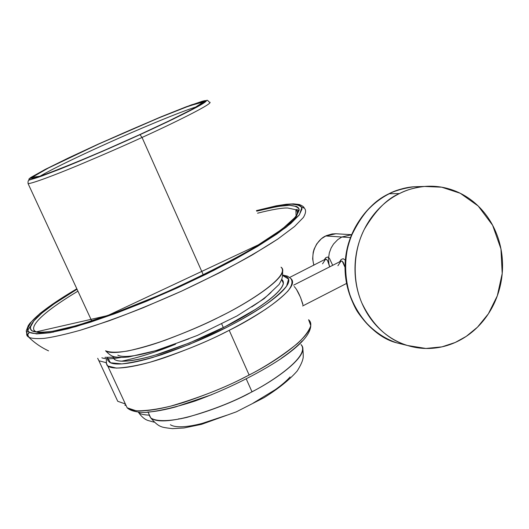 <?xml version="1.0" encoding="UTF-8"?>
<svg xmlns="http://www.w3.org/2000/svg" width="529" height="529" viewBox="0 0 529 529"><rect width="100%" height="100%" fill="white"/><g stroke="black" fill="none" stroke-linecap="round" stroke-linejoin="round"><path stroke-width="0.79" d="M361.856 303.005C351.104 277.857 354.364 248.432 364.375 229.216C375.478 210.469 387.175 198.58 399.468 193.561L388.941 193.753C373.348 201.278 350.634 221.367 345.708 258.443C340.497 296.18 367.767 335.855 396.942 342.898L404.282 344.71L396.942 342.898C382.216 337.971 367.622 327.193 356.982 310.973C343.85 288.126 342.739 259.111 350.615 237.501C368.138 200.114 387.578 190.876 413.618 186.777C403.865 187.874 395.646 190.195 388.941 193.753L399.468 193.561C406.279 189.937 414.637 187.57 424.542 186.459L441.675 187.187L460.27 193.283L478.209 206.019L492.625 225.268L500.95 248.928L502.206 273.526L497.32 295.797L488.366 313.816L477.482 327.173L466.234 336.378L455.204 342.481L441.966 346.852L425.911 348.466L407.555 345.51C388.226 339.955 372.998 325.785 361.856 303.005C357.67 293.172 355.402 282.784 355.038 271.833C354.701 260.883 356.308 250.243 359.865 239.921C363.436 229.612 368.66 220.434 375.537 212.387C382.421 204.359 390.402 198.084 399.468 193.561C408.54 189.058 417.976 186.625 427.789 186.261C437.595 185.91 447.018 187.616 456.064 191.366C465.103 195.135 473.098 200.636 480.048 207.871C486.991 215.105 492.4 223.522 496.288 233.11C500.156 242.705 502.233 252.769 502.517 263.31C502.788 273.85 501.261 284.099 497.921 294.071C494.569 304.03 489.642 312.989 483.142 320.944C476.636 328.893 469.005 335.247 460.256 339.995C451.495 344.736 442.244 347.493 432.51 348.274C422.77 349.034 413.268 347.712 404.011 344.313C394.753 340.894 386.461 335.611 379.128 328.469C371.814 321.308 366.055 312.824 361.856 303.005C351.104 277.857 354.364 248.432 364.375 229.216C375.478 210.469 387.175 198.58 399.468 193.561L388.941 193.753C373.348 201.278 350.634 221.367 345.708 258.443C340.497 296.18 367.767 335.855 396.942 342.898L404.282 344.71L396.942 342.898C382.216 337.971 367.622 327.193 356.982 310.973C343.85 288.126 342.739 259.111 350.615 237.501C368.138 200.114 387.578 190.876 413.618 186.777L422.757 186.631L413.618 186.777C403.865 187.874 395.646 190.195 388.941 193.753L399.468 193.561C406.279 189.937 414.637 187.57 424.542 186.459L441.675 187.187L460.27 193.283L478.209 206.019L492.625 225.268L500.95 248.928L502.206 273.526L497.32 295.797L488.366 313.816L477.482 327.173L466.234 336.378L455.204 342.481L441.966 346.852L425.911 348.466L407.555 345.51C388.226 339.955 372.998 325.785 361.856 303.005C357.67 293.172 355.402 282.784 355.038 271.833C354.701 260.883 356.308 250.243 359.865 239.921C363.436 229.612 368.66 220.434 375.537 212.387C382.421 204.359 390.402 198.084 399.468 193.561C408.54 189.058 417.976 186.625 427.789 186.261C437.595 185.91 447.018 187.616 456.064 191.366C465.103 195.135 473.098 200.636 480.048 207.871C486.991 215.105 492.4 223.522 496.288 233.11C500.156 242.705 502.233 252.769 502.517 263.31C502.788 273.85 501.261 284.099 497.921 294.071C494.569 304.03 489.642 312.989 483.142 320.944C476.636 328.893 469.005 335.247 460.256 339.995C451.495 344.736 442.244 347.493 432.51 348.274C422.77 349.034 413.268 347.712 404.011 344.313C394.753 340.894 386.461 335.611 379.128 328.469C371.814 321.308 366.055 312.824 361.856 303.005M350.383 237.567L325.738 235.967C319.82 238.209 309.452 249.714 313.915 265.194C309.452 249.714 319.82 238.209 325.738 235.967L350.383 237.567L341.827 237.012L337.727 239.663L333.581 243.975L331.141 247.962L329.329 252.855L328.502 258.483L328.959 264.467L328.502 258.483L329.329 252.855L331.141 247.962L333.581 243.975L337.727 239.663L341.827 237.012L350.383 237.567M313.803 265.254L312.652 258.853L313.194 252.346L314.094 249.199L316.759 243.876L321.368 238.751L326.327 235.65L332.159 233.944L335.935 233.758L325.738 235.967L335.935 233.758L351.514 234.678M324.191 260.003L325.646 257.815L327.57 257.021L329.382 258.218L332.688 265.327M106.256 362.689L98.897 360.765L117.742 401.293L115.884 397.292L117.742 401.293L125.373 403.958M175.522 344.214C156.729 351.917 138.737 357.571 121.538 361.195M98.897 360.765L97.68 358.292M121.081 357.445C112.055 359.072 105.641 359.184 101.846 357.789C104.577 358.887 109.093 359.059 115.388 358.312M138.955 412.408L139.173 412.885C140.833 414.227 144.265 414.974 149.469 415.139C143.663 414.934 140.013 414.015 138.512 412.375L139.173 412.885L138.955 412.408M104.987 357.333L116.803 357.181L105.013 357.326M124.804 405.062L125.485 405.445L124.804 405.062M326.631 259.448C327.722 260.546 328.74 263.012 329.699 266.847L327.511 260.473L326.109 259.263L324.905 259.646L325.639 259.058L289.674 277.441M325.441 259.375L322.564 263.839M173.003 119.204L139.993 134.677L102.791 151.215L68.32 165.749L42.763 175.688C36.197 178.048 31.952 179.344 30.034 179.569C28.143 179.794 28.533 179.014 31.218 177.235L45.025 169.518L68.631 157.873L98.44 144.027L161.087 116.81L186.129 106.832L202.071 101.317C205.576 100.338 206.865 100.365 205.94 101.396C204.988 102.434 201.694 104.484 196.074 107.532L173.003 119.204M103.287 150.838L139.253 134.842L171.198 119.871L193.568 108.564C199.036 105.595 202.25 103.605 203.196 102.586C204.121 101.575 202.898 101.542 199.526 102.474L184.112 107.797L159.831 117.471L98.996 143.901L70.059 157.344L47.18 168.632L33.849 176.091C31.277 177.804 30.92 178.544 32.778 178.319C34.669 178.088 38.802 176.818 45.177 174.524L69.94 164.889L103.287 150.838M253.212 403.085L275.378 389.595C281.765 385.046 286.665 380.827 290.09 376.939M170.404 424.734C172.758 426.281 176.673 426.956 182.141 426.758C187.643 426.546 194.308 425.428 202.144 423.412L227.278 415.067M221.75 324.032L223.331 327.57L221.75 324.032M246.302 379.048L251.983 391.777C274.359 380.682 311.76 354.595 300.994 344.564C311.145 355.805 271.079 382.778 247.797 393.946C231.371 402.622 211.117 410.418 187.035 417.348C170.073 421.355 156.372 421.831 150.752 417.917C164.559 429.396 229.917 404.824 251.983 391.777L246.302 379.048M251.645 306.946C260.043 301.55 266.523 296.69 271.086 292.372M117.815 355.151C120.361 356.513 124.976 356.804 131.648 356.01C138.36 355.204 146.685 353.312 156.617 350.35L188.833 338.831M105.562 350.787C111.295 355.19 135.054 350.628 159.54 342.17C184.852 333.025 205.53 324.251 221.558 315.839C247.922 303.11 292.081 275.153 281.044 267.178C291.294 276.323 244.021 305.412 216.612 318.313C202.521 325.309 185.527 332.549 165.643 340.028C152.292 344.683 139.702 348.327 127.886 350.965C117.299 352.664 109.86 352.605 105.562 350.787C112.71 358.073 114.37 356.784 122.252 357.439L128.487 356.996L158.396 350.066L197.469 335.386L237.032 315.919L264.09 298.72L279.054 284.503C282.393 278.433 282.506 277.937 282.645 271.899M203.321 274.928L142.043 137.454C125.241 145.204 104.173 154.415 78.841 165.074C54.454 175.238 31.885 183.695 28.083 183.616C31.885 183.695 54.454 175.238 78.841 165.074C104.173 154.415 125.241 145.204 142.043 137.454L203.321 274.928M200.841 104.358L201.165 102.209L185.798 107.175C164.678 115.15 131.113 129.374 98.989 143.908L48.939 167.733L33.234 176.547C31.786 177.87 31.442 178.392 32.209 178.108L33.836 178.134M209.266 102.143C216.95 101.991 169.373 125.128 142.043 137.454C169.373 125.128 216.95 101.991 209.266 102.143C207.91 100.484 207.051 99.895 206.694 100.371L206.356 101.032L197.403 106.818C185.481 113.259 165.041 123.191 140 134.67L108.696 148.642C81.942 160.241 58.322 169.829 37.85 177.4L29.531 178.471L46.241 168.89L98.44 144.027L159.315 117.544L191.61 104.795L206.204 100.768L195.003 108.108L168.301 121.472L139.993 134.677L142.043 137.454L140 134.67C111.586 147.558 82.187 160.201 59.625 169.254L41.573 176.124L29.313 180.065C28.262 180.171 27.852 181.354 28.083 183.616L91.742 320.964M148.16 412.309L150.752 417.917L149.072 415.133M178.537 418.882L181.176 418.697M38.313 177.241C53.416 167.997 88.654 151.704 109.576 142.321C133.361 131.562 181.764 110.892 198.388 106.263M139.253 134.842L166.642 122.067L192.536 109.119L203.473 101.971L189.415 105.833L158.111 118.179L98.996 143.901L48.357 168.024L32.243 177.281L40.402 176.19C60.266 168.844 83.126 159.56 109 148.345L139.253 134.842M39.49 176.501C55.975 166.8 89.103 151.512 109.635 142.294C132.852 131.807 178.742 112.168 197.059 106.627M301.51 206.978L304.314 208.195C306.265 209.993 305.947 213.101 303.348 217.505L294.494 226.544L277.771 239.075L252.406 254.872C231.246 266.795 207.626 278.882 181.559 291.142L143.326 307.686C119.085 317.248 98.083 324.766 80.322 330.235C64.875 334.526 52.827 337.231 44.185 338.362C37.142 338.858 32.236 338.573 29.459 337.515L28.553 336.999C34.438 342.799 41.11 347.421 48.562 350.859C41.11 347.421 34.438 342.799 28.553 336.999L26.741 333.554M27.753 330.215L30.761 325.904C26.205 331.729 25.471 335.426 28.553 336.999L27.766 334.454L29.406 332.305L27.872 330.552L27.7 328.211L31.244 321.956L39.582 313.909L52.12 304.453L76.837 288.808C30.523 316.124 23.256 329.124 29.406 332.305L28.235 333.316L27.72 335.069L28.553 336.999L29.459 337.515C32.236 338.573 37.142 338.858 44.185 338.362C52.827 337.231 64.875 334.526 80.322 330.235L108.71 320.931C131.113 312.718 155.394 302.786 181.559 291.142L219.343 272.845C242.824 260.46 262.298 249.199 277.771 239.075L294.494 226.544L303.348 217.505C305.947 213.101 306.265 209.993 304.314 208.195C304.135 207.004 302.449 205.768 299.269 204.492L293.397 203.85L286.229 204.267L276.078 205.86L256.439 210.608M36.666 333.918L29.406 332.305C32.461 333.905 39.549 334.011 50.665 332.609L76.031 326.572L114.105 313.962C146.004 301.755 179.258 287.221 213.868 270.352L257.173 246.62L285.812 227.523L299.447 214.728L301.814 207.606C299.487 205.107 295.248 203.963 289.105 204.181C281.752 204.783 270.868 206.938 256.459 210.648L280.079 205.232L291.935 204.095L299.44 205.285L301.385 206.793L302.026 208.915L299.249 214.999L290.844 223.45L276.839 234.043L257.557 246.395L233.699 259.977L206.317 274.134L176.765 288.14L146.586 301.239L117.385 312.745L90.671 322.088L67.732 328.846L49.521 332.801L36.666 333.918M30.484 326.955L30.682 329.23L32.216 330.936L39.384 332.476L52.021 331.359L69.868 327.464L92.33 320.839L118.45 311.7L146.996 300.446L176.488 287.644L205.371 273.956L232.145 260.116L255.487 246.838L274.386 234.744L288.14 224.369L296.419 216.07L299.209 210.092L298.607 207.996L296.736 206.508L289.436 205.318L277.857 206.409L256.684 211.157C270.279 207.758 280.515 205.827 287.379 205.358C293.205 205.245 297.113 206.489 299.103 209.1L296.207 216.348L282.175 229.13L253.57 247.982C226.538 263.409 195.743 278.889 161.186 294.428L114.191 313.267L77.432 325.395L52.907 331.207C42.128 332.562 35.231 332.47 32.216 330.936L35.496 331.418C29.637 328.403 35.688 316.534 77.928 291.155C35.688 316.534 29.637 328.403 35.496 331.418L32.216 330.936C26.232 327.861 32.864 315.502 77.036 289.237L54.275 303.725L42.022 312.976L33.902 320.845L30.484 326.955M351.501 234.711L341.827 237.012L351.501 234.711M339.572 261.835L341.145 259.508L343.195 258.701L345.331 260.202M345.007 267.244L343.189 262.265L341.688 261.009L340.365 261.432M296.538 289.502L300.432 297.205L302.833 303.996M290.659 278.419C302.482 287.366 256.75 316.937 229.209 330.308L249.119 374.982C276.409 361.512 321.268 330.724 308.605 319.728L310.794 325.685C308.949 331.009 304.486 336.973 297.397 343.586C280.35 357.201 262.549 368.548 243.995 377.62C223.998 388.081 199.479 397.61 170.431 406.212C156.908 409.433 145.468 410.954 136.118 410.788L127.152 407.793C133.771 413.85 158.978 410.392 184.621 402.113C211.097 393.054 232.595 384.014 249.119 374.982L229.209 330.308C212.486 339.168 190.883 348.32 164.4 357.763C138.777 366.478 113.867 370.922 107.737 365.962L105.985 362.676L107.737 365.962L116.347 368.098C125.505 367.728 136.806 365.744 150.249 362.167C179.225 352.982 203.824 343.228 224.032 332.906C237.554 326.261 251.427 318.372 265.644 309.247C274.69 303.024 282.116 296.967 287.921 291.076C292.153 285.587 293.073 281.368 290.659 278.419L287.551 276.171L282.678 275.027M281.699 279.405C292.114 287.637 250.171 314.51 225.182 326.631C209.94 334.685 190.248 343.03 166.099 351.659C142.744 359.627 119.971 363.773 114.37 359.31L113.014 357.571L115.084 359.773C117.736 361.254 122.556 361.591 129.552 360.798C136.588 359.991 145.33 358.034 155.777 354.939L189.68 342.858L225.182 326.631L255.732 309.267C264.54 303.573 271.317 298.449 276.065 293.899C280.78 289.363 283.227 285.726 283.399 282.989L281.699 279.391M107.526 357.644L107.797 360.401L109.814 362.431C112.571 364.031 117.663 364.421 125.075 363.602C132.534 362.762 141.832 360.692 152.967 357.406L189.131 344.531L227.027 327.206C239.32 320.938 250.171 314.762 259.58 308.678C268.95 302.614 276.145 297.159 281.157 292.325C286.123 287.512 288.675 283.663 288.808 280.773C288.913 277.943 286.85 276.178 282.631 275.483L288.576 279.081L286.625 286.077C281.659 292.048 274.425 298.396 264.917 305.134C249.767 315.013 234.869 323.503 220.223 330.605C203.863 338.705 184.257 346.76 161.411 354.767C146.401 359.449 133.215 362.491 121.842 363.892L110.495 362.782L107.532 357.644M281.408 358.252C290.566 351.897 297.543 346.098 302.33 340.855M147.452 412.071C155.057 411.648 164.446 409.935 175.628 406.933L211.785 394.667M294.177 286.513C296.042 288.398 297.939 291.525 299.85 295.896M300.644 297.688L302.932 304.883M345.007 267.277L342.25 261.207M340.974 261.128L337.925 265.723M297.153 214.437L297.298 211.626L295.89 209.749L287.928 208.029C282.519 207.732 272.402 209.451 257.563 213.187C272.402 209.451 282.519 207.732 287.928 208.029L295.89 209.749C297.715 210.873 297.92 212.942 296.505 215.964C295.208 218.669 291.803 222.398 286.275 227.159M38.009 332.417L36.25 331.822C38.518 333.21 44.251 333.303 53.462 332.106M396.942 342.898L407.502 345.497L396.942 342.898C364.216 333.072 341.344 296.075 345.503 258.443C349.391 220.791 379.558 189.475 413.618 186.777L424.496 186.459L413.618 186.777C379.558 189.475 349.391 220.791 345.503 258.443C341.344 296.075 364.216 333.072 396.942 342.898M154.045 422.149L147.935 420.469C144.655 419.371 141.501 416.673 138.466 412.369M302.945 349.676C303.329 354.827 303.335 357.809 302.958 358.629C302.39 361.624 300.465 365.751 297.186 371.001C289.621 379.69 278.578 388.577 264.05 397.663L236.337 411.84L201.569 424.337L184.019 427.961L172.48 428.642C166.053 427.921 162.31 427.247 161.252 426.639C158.29 425.7 154.792 422.79 150.752 417.917M346.455 283.491L302.648 305.98M341.086 261.068L293.595 285.171M310.761 325.884C310.159 334.672 300.148 345.668 280.734 358.867C257.954 373.963 225.704 389.972 194.989 401.055C175.304 407.396 158.713 411.212 145.217 412.488C136.178 412.303 130.16 410.742 127.152 407.793L107.737 365.962C106.646 365.513 106.197 363.092 106.382 358.695M283.359 283.359L281.673 279.477M340.345 261.445L341.099 261.062M36.792 331.736L107.757 315.542L259.673 244.226L266.669 239.816C275.51 234.056 282.598 228.912 287.948 224.375C297.086 216.182 300.082 211.197 296.941 209.411L295.89 209.749L296.081 216.063M29.459 337.515L27.918 336.047C26.45 332.734 25.981 330.79 26.51 330.208L28.282 325.58L29.941 323.219L39.992 313.459C49.733 305.914 62.012 297.688 76.824 288.781"/></g></svg>
